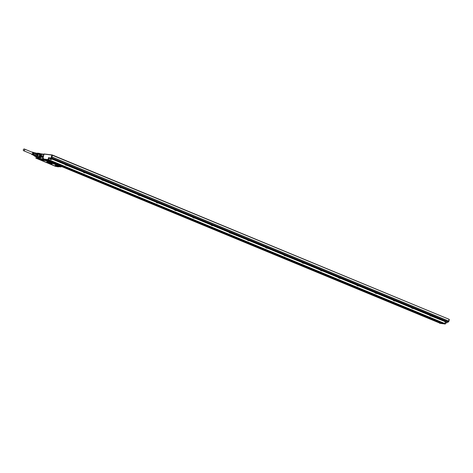 <?xml version="1.0" encoding="UTF-8"?>
<svg xmlns="http://www.w3.org/2000/svg" width="473" height="473" viewBox="0 0 473 473"><rect width="100%" height="100%" fill="white"/><g stroke="black" fill="none" stroke-linecap="round" stroke-linejoin="round"><path stroke-width="0.71" d="M55.477 166.33L58.073 166.815A2.684 1.857 -67.5 0 0 58.93 166.673M55.436 166.236L55.82 166.325M43.741 154.63L41.311 154.34L41.701 153.956L39.85 153.583C40.95 153.873 41.34 154.795 41.021 156.362L38.49 158.721L40.359 159.046L40.223 158.443L41.393 156.457L41.021 156.362M55.583 166.23L60.674 166.874M51.947 163.161L51.031 162.966M46.886 161.796L47.247 161.985A2.737 0.378 -165.2 0 0 47.253 161.955L46.939 161.872M47.259 161.92L46.868 161.884M47.253 161.955L47.637 162.044M47.82 162.103L47.401 161.985M47.803 162.239L48.145 162.274M47.507 162.115L47.85 162.156M47.814 162.127L48.246 162.334M48.323 162.345L48.684 162.529M48.831 162.688L49.204 162.682M49.89 163.061L50.576 163.374M49.884 163.008L50.179 163.161M50.564 163.268L50.197 163.096M51.208 163.658L52.261 163.93M50.771 163.451L51.451 163.569M36.244 156.941L35.989 158.272L37.982 158.508A2.684 1.857 -67.5 0 0 40.471 156.409A2.684 1.857 -67.5 0 0 39.691 153.465A2.684 1.857 -67.5 0 0 39.342 153.37L37.332 153.128L37.142 153.453M41.488 156.468L41.311 154.34L39.85 153.583M41.583 153.932L44.326 154.275M57.99 166.573L58.421 166.561M60.656 166.827L58.126 165.302L58.114 165.721L55.199 165.384L58.138 166.555M55.436 165.343L58.593 165.473M58.132 165.284L46.106 160.329M40.252 159.206L43.593 160.448L45.834 160.684L46.094 160.323M35.948 158.088L38.49 158.721L42.848 158.757M35.907 158.165L36.841 158.532L36.037 158.295M48.015 162.357L48.37 162.422M49.168 162.682L48.465 162.511M49.275 162.883L49.588 162.954M50.173 163.191L49.878 163.037M50.552 163.404L51.066 163.404M35.918 158.094L36.214 156.93M58.877 165.615L61.348 166.632L61.088 166.868L61.591 166.502L60.745 166.786M58.575 165.881L58.611 165.479M57.203 165.97L60.189 166.626L57.257 165.84M45.798 160.607L42.44 159.295L40.376 159.153L42.653 159.425M41.482 159.389L44.563 160.205M41.529 159.484L44.509 160.14M42.866 158.762L43.09 159.425L42.44 159.295M48.488 162.481L48.122 162.363L48.494 162.458M48.116 162.363L48.459 162.452M50.546 163.333L50.853 163.392L50.546 163.333M37.219 153.187L39.241 153.447L37.332 153.128M41.299 157.225L43.002 157.426M41.695 155.723L43.398 155.924M60.686 166.62L58.362 165.792M58.676 165.792L58.38 165.792M42.972 159.49L43.35 159.194M43.167 159.543L45.633 160.524M55.359 166.135L55.796 165.804L55.335 166.135L37.402 158.721L55.347 166.141L55.784 165.804M43.102 157.06A0.467 0.325 112.5 0 1 42.812 156.403A0.467 0.325 112.5 0 1 43.303 156.297M41.766 156.965A0.467 0.325 112.5 0 1 42.002 156.072A0.467 0.325 112.5 0 1 41.766 156.965M37.201 158.118L37.337 158.715L37.131 158.106M43.291 156.338L42.872 156.445L43.108 157.042M42.215 156.528L42.02 156.143L41.76 156.918L42.127 156.752M55.335 166.135L55.719 165.792L55.264 166.124L54.584 165.763M54.3 165.769L37.994 159.023L37.107 158.106M54.289 165.763L37.952 158.922M37.503 157.444A1.969 1.366 -67.5 0 0 37.935 157.769A1.969 1.366 -67.5 0 0 38.136 157.816A1.916 1.33 -67.5 0 0 38.147 157.799A1.916 1.33 -67.5 0 0 38.212 157.822L38.071 157.769M38.81 157.686A1.916 1.33 112.5 0 1 37.958 157.722A1.916 1.33 112.5 0 1 37.935 157.71M39.401 154.174A1.916 1.33 112.5 0 1 39.425 154.18A1.916 1.33 112.5 0 1 39.998 154.807M39.034 154.092L39.377 154.163L39.59 156.953A1.916 1.33 112.5 0 1 37.911 157.704A1.916 1.33 112.5 0 1 37.544 157.432M39.088 154.115A1.886 1.307 112.5 0 1 39.561 156.93A1.886 1.307 112.5 0 1 37.562 157.426M39.448 154.423A1.726 1.194 112.5 0 1 39.478 156.841A1.726 1.194 112.5 0 1 37.97 157.521L35.924 156.675A1.726 1.194 112.5 0 1 35.853 156.64L36.474 156.711A1.726 1.194 112.5 0 1 35.924 156.675M37.107 153.447A1.726 1.194 112.5 0 1 37.243 153.489A1.726 1.194 112.5 0 1 37.32 153.524L37.367 153.554A1.726 1.194 112.5 0 1 37.568 153.725A1.726 1.194 112.5 0 1 37.722 153.956L39.549 154.588A1.862 1.289 -67.5 0 0 39.158 154.145L37.515 153.465A1.862 1.289 112.5 0 1 37.739 153.654A1.862 1.289 112.5 0 1 37.905 153.914L39.549 154.588M37.905 153.914L37.751 154.015A1.726 1.194 112.5 0 1 37.864 154.795L38.053 154.884A1.862 1.289 112.5 0 1 37.846 155.658L39.49 156.338A1.862 1.289 -67.5 0 0 39.661 155.794A1.862 1.289 -67.5 0 0 39.697 155.558M39.661 155.794L39.649 155.836A1.726 1.194 112.5 0 1 39.649 155.836A1.726 1.194 112.5 0 1 39.466 156.403L39.49 156.338M37.846 155.658L37.438 156.001A1.726 1.194 112.5 0 1 37.131 156.35L37.674 155.57L39.466 156.403M37.213 156.533L38.957 157.107L37.213 156.533A1.862 1.289 112.5 0 1 36.616 156.865L38.26 157.544A1.862 1.289 -67.5 0 0 38.561 157.42A1.862 1.289 -67.5 0 0 38.851 157.213M36.007 156.705L37.479 157.45A1.969 1.366 -67.5 0 0 38.366 157.822A1.981 1.372 -67.5 0 0 39.046 157.55A1.981 1.372 -67.5 0 0 39.596 156.989L39.779 154.393A1.981 1.372 -67.5 0 0 38.881 154.032M38.053 154.884L37.722 153.956L36.486 153.447L36.628 154.364L37.858 154.872A1.726 1.194 112.5 0 1 37.674 155.57L36.439 155.061L35.842 155.889L37.077 156.397A1.726 1.194 112.5 0 1 36.539 156.699L35.304 156.185L34.564 156.102L35.8 156.61M35.853 156.64L37.479 157.45M34.907 155.871L34.216 155.694A1.726 1.194 112.5 0 0 34.387 155.948A1.726 1.194 112.5 0 0 34.564 156.102M37.367 153.554L35.398 152.956A1.726 1.194 112.5 0 0 35.215 153.021M35.28 153.063A1.614 1.117 112.5 0 1 36.208 153.264A1.614 1.117 112.5 0 1 36.108 155.416A1.614 1.117 112.5 0 1 34.405 155.848A1.614 1.117 112.5 0 1 34.239 155.593M36.137 153.045A1.726 1.194 112.5 0 1 36.315 153.193A1.726 1.194 112.5 0 1 36.486 153.447M36.628 154.364A1.726 1.194 112.5 0 1 36.439 155.061M35.842 155.889A1.726 1.194 112.5 0 1 35.304 156.185M35.706 153.24A1.384 0.958 112.5 0 1 35.836 153.276A1.384 0.958 112.5 0 1 35.989 155.292A1.384 0.958 112.5 0 1 34.783 155.83A1.384 0.958 112.5 0 1 34.659 155.765M34.659 152.785L34.576 152.785A1.449 1.005 112.5 0 1 34.659 152.785A1.449 1.005 112.5 0 1 35.445 153.512A1.449 1.005 112.5 0 1 35.114 154.949A1.449 1.005 112.5 0 1 33.601 155.351A1.449 1.005 112.5 0 1 33.553 155.298L33.601 155.351M34.464 152.785A1.366 0.946 112.5 0 1 34.683 152.814A1.366 0.946 112.5 0 1 34.89 154.831A1.366 0.946 112.5 0 1 33.642 155.339L32.832 154.925A1.289 0.893 112.5 0 1 32.808 154.908M33.595 154.257A1.253 0.869 112.5 0 1 32.856 154.783L32.678 154.689A1.236 0.857 112.5 0 0 33.406 154.168A1.236 0.857 112.5 0 0 33.287 152.383L33.477 152.442A1.253 0.869 112.5 0 1 33.595 154.257M33.175 154.068A1.212 0.84 112.5 0 1 32.466 154.576L32.288 154.488A1.194 0.828 112.5 0 0 32.986 153.985A1.194 0.828 112.5 0 0 32.879 152.253L33.063 152.312A1.212 0.84 112.5 0 1 33.175 154.068M31.933 152.152A1.165 0.804 112.5 0 1 32.424 152.105A1.165 0.804 112.5 0 1 32.602 153.814A1.165 0.804 112.5 0 1 31.537 154.251A1.165 0.804 112.5 0 1 31.224 153.873M31.537 154.251L31.892 154.435A1.194 0.828 112.5 0 1 31.892 154.435A1.194 0.828 112.5 0 1 31.726 154.31M32.063 154.523L32.276 154.63A1.236 0.857 112.5 0 1 32.276 154.63L32.471 154.736A1.253 0.869 112.5 0 1 32.448 154.724A1.253 0.869 112.5 0 1 32.424 154.712M32.832 154.925A1.289 0.893 112.5 0 0 32.868 154.937L32.69 154.848A1.271 0.881 112.5 0 1 32.661 154.831L32.448 154.724M34.015 154.44A1.289 0.893 112.5 0 1 33.252 154.984L33.075 154.89A1.271 0.881 112.5 0 0 33.825 154.358A1.271 0.881 112.5 0 0 33.701 152.513L33.885 152.572A1.289 0.893 112.5 0 1 34.015 154.44M33.695 153.435A0.97 0.674 112.5 0 1 33.453 154.103A0.97 0.674 112.5 0 1 33.382 154.204M33.281 153.01A0.97 0.674 112.5 0 1 33.057 153.938A0.97 0.674 112.5 0 1 32.785 154.216M32.205 152.265A0.97 0.674 112.5 0 1 32.401 152.3A0.97 0.674 112.5 0 1 32.507 153.713A0.97 0.674 112.5 0 1 31.656 154.092A0.97 0.674 112.5 0 1 31.49 153.979M24.241 148.989A0.928 0.644 -67.5 0 0 23.768 150.769A0.928 0.644 -67.5 0 0 24.241 148.989M446.039 322.74L445.59 322.645M446.004 322.852L445.566 322.722M446.151 322.71L445.081 322.562L446.151 322.71M445.128 322.521L446.683 322.929M446.944 321.953L445.235 321.557L444.998 322.415M446.991 321.912L445.389 321.545M445.371 321.48L446.205 321.386M446.199 321.421L447.949 322.06L447.062 322.113L447.99 322.066M445.27 323.709L445.01 323.952L48.299 159.909L48.559 159.667L445.27 323.709L445.519 322.769M48.559 159.667L49.038 157.858L49.996 158.112M440.499 323.355L439.458 322.964M440.109 323.39L439.476 323.13L440.073 323.307M447.76 322.024L448.386 322.03L448.581 321.137L51.876 157.095L51.61 158.059L50.865 158.053L52.414 158.55M65.351 164.226L52.326 158.656M411.823 307.166L411.723 308.124M393.589 299.628L393.495 300.586M375.361 292.089L375.26 293.047M357.127 284.551L357.032 285.509M338.899 277.012L338.798 277.97M320.664 269.474L320.57 270.432M302.436 261.936L302.336 262.893M284.202 254.397L284.107 255.355M265.974 246.859L265.873 247.817M247.74 239.32L247.645 240.278M229.511 231.782L229.411 232.74M211.277 224.243L211.183 225.195M174.815 209.167L174.72 210.118M138.353 194.09L138.258 195.042M101.89 179.007L101.796 179.965M120.124 186.545L120.024 187.503M156.587 201.628L156.486 202.58M193.049 216.705L192.949 217.657M83.662 171.468L83.561 172.426M65.428 163.93L65.333 164.888M48.299 159.909L49.038 157.858M44.474 159.395L441.12 323.485L43.794 159.194M47.542 159.762L443.981 323.822M46.774 159.673L443.213 323.733M45.242 159.49L441.676 323.55M46.011 159.578L442.444 323.638M448.605 321.055L51.876 157.095L448.599 321.22M50.138 158.1L51.693 158.514M413.278 308.538L411.593 308.018M413.603 307.905L413.443 308.508L429.886 315.32M395.05 300.999L393.365 300.479M376.815 293.461L375.13 292.941M377.141 292.828L376.981 293.426L393.424 300.237M358.587 285.917L356.902 285.402M358.912 285.29L358.753 285.887L375.195 292.698M340.353 278.378L338.668 277.864M322.125 270.84L320.44 270.325M322.45 270.213L322.29 270.81L338.733 277.621M303.891 263.301L302.206 262.781M304.216 262.675L304.062 263.272L320.499 270.083M285.662 255.763L283.977 255.243M267.428 248.224L265.743 247.704M249.2 240.686L247.515 240.166M249.525 240.059L249.366 240.656L265.808 247.468M230.966 233.148L230.493 232.817C229.257 232.515 229.009 232.533 229.748 232.876M212.738 225.609L212.259 225.278C211.029 224.977 210.781 224.994 211.52 225.337M176.275 210.532L175.796 210.201C174.567 209.9 174.318 209.917 175.057 210.254M176.6 209.9L176.441 210.503L192.883 217.314M139.813 195.455L139.34 195.124C138.104 194.823 137.856 194.841 138.595 195.178M140.138 194.823L139.978 195.426L156.421 202.237M103.351 180.379L102.878 180.047C101.642 179.746 101.393 179.764 102.133 180.101M121.585 187.917L121.106 187.586C119.87 187.284 119.628 187.302 120.367 187.639M121.904 187.284L121.75 187.887L138.193 194.699M158.041 202.994L157.568 202.663C156.332 202.361 156.09 202.379 156.823 202.716M194.504 218.071L194.031 217.74C192.795 217.438 192.552 217.456 193.286 217.793M194.829 217.438L194.675 218.041L211.118 224.852M85.122 172.84L84.643 172.509C83.408 172.207 83.165 172.225 83.904 172.562M66.888 165.302L66.415 164.971C65.179 164.669 64.931 164.687 65.67 165.024M441.12 323.485L43.605 159.076M44.415 159.442L440.54 323.414M443.426 323.763L46.52 159.697M441.888 323.579L44.976 159.507M442.657 323.668L45.751 159.602M43.865 159.383L42.818 159.076M448.309 322.101L51.61 158.059L51.894 157.172M65.357 164.19L51.255 158.343L49.984 158.118L49.878 159.082M412.243 308.414L413.301 308.597L412.243 308.414M394.009 300.875L395.067 301.059L394.009 300.875M375.781 293.337L376.839 293.52L375.781 293.337M357.547 285.798L358.605 285.982L357.547 285.798M339.318 278.26L340.377 278.443L339.318 278.26M321.084 270.722L322.143 270.905L321.084 270.722M302.856 263.183L303.914 263.366L302.856 263.183M284.622 255.645L285.68 255.822L284.622 255.645M266.394 248.106L267.452 248.284L266.394 248.106M248.159 240.568L249.218 240.745L248.159 240.568M229.931 233.029L230.99 233.207L229.931 233.029M211.697 225.491L212.755 225.668L211.697 225.491M175.235 210.414L176.293 210.591L175.235 210.414M138.772 195.331L139.837 195.515L138.772 195.331M102.31 180.254L103.374 180.438L102.31 180.254M120.544 187.793L121.602 187.976L120.544 187.793M157.006 202.876L158.065 203.053L157.006 202.876M193.469 217.952L194.527 218.13L193.469 217.952M84.082 172.716L85.14 172.899L84.082 172.716M65.848 165.178L66.912 165.361L65.848 165.178M42.836 158.958L43.492 159.389M42.901 158.721L44.042 153.962L51.929 154.908L52.332 155.363L51.876 157.095M51.433 159.49L50.96 159.159C49.724 158.857 49.482 158.881 50.215 159.218M412.598 308.461L412.054 308.23L412.627 308.349M394.37 300.923L393.82 300.692L394.399 300.81M376.136 293.384L375.592 293.154L376.165 293.272M357.907 285.846L357.357 285.615L357.937 285.727M339.673 278.301L339.129 278.077L339.703 278.189M321.445 270.763L320.895 270.538L321.474 270.651M303.211 263.225L302.667 263L303.24 263.112M284.983 255.686L284.433 255.461L285.012 255.574M266.748 248.148L266.204 247.923L266.778 248.035M248.52 240.609L247.97 240.385L248.55 240.497M230.286 233.071L229.742 232.846L230.316 232.958M212.058 225.532L211.508 225.308L212.087 225.42M175.595 210.455L175.045 210.231L175.625 210.343M139.133 195.379L138.583 195.154L139.163 195.266M102.671 180.302L102.121 180.071L102.7 180.189M120.899 187.84L120.355 187.615L120.934 187.728M157.361 202.917L156.817 202.692L157.391 202.805M193.824 217.994L193.28 217.769L193.853 217.882M84.442 172.763L83.892 172.533L84.472 172.651M66.208 165.225L65.664 164.994L66.238 165.112M50.398 159.371L51.456 159.549L50.398 159.371M50.753 159.413L50.209 159.188L50.782 159.3M430.389 315.863L431.163 316.041L430.412 315.787M430.471 315.952L431.53 316.135L430.471 315.952M429.957 315.662L431.512 316.076M430.052 314.705L429.827 315.556M448.534 321.12L51.947 156.965L52.397 155.262L52.006 154.943M448.658 321.007L449.108 319.305L52.397 155.262M449.108 319.305L52.272 154.973M43.067 158.987L43.634 158.567L43.8 159.076L47.944 159.567L44.125 159.354M57.866 165.538L45.828 160.69M55.53 166.36L36.817 158.526M37.207 158.632L36.829 158.532M37.941 158.372A2.572 1.786 -67.5 0 0 40.394 156.125A2.572 1.786 -67.5 0 0 39.241 153.447M37.308 157.379A2.058 1.425 -67.5 0 0 39.046 157.586A2.058 1.425 -67.5 0 0 39.608 157.006A2.058 1.425 -67.5 0 0 40.045 154.831A2.058 1.425 -67.5 0 0 38.721 153.962M39.602 156.977A1.981 1.372 -67.5 0 0 39.779 154.393A1.969 1.366 -67.5 0 0 38.904 154.038M37.468 157.45A1.981 1.372 -67.5 0 0 38.36 157.822L39.596 156.983M60.585 166.709L58.693 165.846M57.186 165.857L60.225 166.662M40.43 159.052L42.499 159.389M43.729 159.614L45.639 160.448M41.506 159.377L44.551 160.181M43.853 159.401L45.822 160.211M38.934 154.05A1.969 1.366 112.5 0 1 39.436 154.133A1.969 1.366 112.5 0 1 39.62 154.239M55.388 166.153L54.383 165.792M447.848 322.208L446.116 321.492M444.957 320.871L444.833 321.338L444.951 320.871M441.078 323.497L445.259 324.005L445.761 322.846L445.282 323.668M449.309 319.547L448.753 321.64L449.309 319.547M52.172 158.638L65.38 164.101M67.166 164.835L83.615 171.64M85.4 172.379L101.843 179.178M103.628 179.917L120.077 186.717M121.863 187.456L138.305 194.255M140.091 194.994L156.539 201.794M158.325 202.533L174.768 209.332M176.553 210.071L193.002 216.871M194.787 217.61L211.23 224.409M213.016 225.148L229.464 231.947M231.25 232.686L247.692 239.486M249.478 240.225L265.927 247.024M267.712 247.763L284.155 254.563M285.94 255.302L302.389 262.101M304.174 262.84L320.617 269.64M322.403 270.379L338.851 277.178M340.637 277.917L357.08 284.716M358.865 285.456L375.314 292.261M377.099 292.994L393.542 299.799M395.327 300.538L411.776 307.338M413.562 308.077L430.004 314.876M431.79 315.615L444.874 321.025M444.851 321.114L431.766 315.71M429.981 314.971L413.538 308.165M411.747 307.432L395.304 300.627M393.518 299.888L377.076 293.089M375.284 292.349L358.841 285.55M357.056 284.811L340.613 278.012M338.822 277.273L322.379 270.473M320.593 269.734L304.151 262.935M302.365 262.196L285.917 255.396M284.131 254.657L267.688 247.858M265.903 247.119L249.454 240.319M247.669 239.58L231.226 232.781M229.44 232.042L212.992 225.243M211.206 224.504L194.764 217.704M192.978 216.965L176.53 210.166M174.744 209.427L158.301 202.627M156.516 201.888L140.067 195.089M138.282 194.35L121.839 187.55M120.053 186.811L103.605 180.006M101.819 179.273L85.377 172.468M83.591 171.729L67.142 164.929M49.068 157.846L49.949 158.207M51.74 158.946L65.268 164.539M66.912 165.361L83.496 172.077M85.442 172.207L85.288 172.811L101.73 179.616M103.374 180.438L119.959 187.16M158.366 202.361L158.213 202.964L174.655 209.776M213.063 224.977L212.903 225.58L229.346 232.391M230.99 233.207L247.574 239.929M267.753 247.598L267.6 248.195L284.036 255.006M285.68 255.822L302.271 262.545M340.678 277.752L340.525 278.349L356.961 285.16M395.375 300.367L395.215 300.97L411.658 307.775M431.53 316.135L445.199 321.652M444.839 321.149L431.754 315.745M429.969 315.006L413.526 308.201M411.741 307.468L395.292 300.662M393.506 299.929L377.064 293.124M375.278 292.385L358.83 285.586M357.044 284.847L340.601 278.047M338.816 277.308L322.373 270.509M320.582 269.77L304.139 262.97M302.353 262.231L285.911 255.432M284.119 254.693L267.677 247.893M265.891 247.154L249.448 240.355M247.657 239.616L231.214 232.817M229.429 232.077L212.986 225.278M211.195 224.539L194.752 217.74M192.966 217.001L176.524 210.201M174.738 209.462L158.289 202.663M156.504 201.924L140.061 195.124M138.276 194.385L121.827 187.586M120.041 186.847L103.599 180.042M101.813 179.308L85.365 172.503M83.579 171.764L67.136 164.965M448.475 321.699L449.078 319.423M445.093 323.94L441.149 323.514M445.803 322.858L445.324 323.999M447.789 322.042L51.356 158.112L447.771 322.036M48.057 159.88L444.768 323.922L48.051 159.874M48.973 157.958L48.695 157.846L48.276 159.85M52.201 155.02L51.309 157.982L49.103 157.84M43.924 154.086L51.782 154.996L51.173 157.846L51.504 158.124M51.22 158.094L52.402 158.585M48.772 157.556L48.695 157.846L51.634 158.006M48.512 157.799L48.075 159.448L48.536 159.608M47.288 159.785L443.999 323.828L47.282 159.785M47.483 159.809L444.194 323.851M448.386 322.03L51.675 157.988M43.634 158.567L43.788 158.952M43.776 159.005L43.374 158.804M43.557 159.218L43.274 158.792M42.753 158.485L43.93 153.997L52.243 155.067M52.326 155.268L51.87 155.197L52.332 155.363M58.09 166.821L58.959 166.673M40.193 153.672L39.33 153.37M40.01 153.613L41.642 153.92M37.196 158.626L55.855 166.33M61.673 166.502L60.786 166.868M39.436 154.133L39.785 154.405M37.935 157.769L38.372 157.816M37.326 158.709L38 158.993M37.994 157.734L38.325 157.822M39.46 154.198L39.756 154.369M35.227 153.039L35.954 153.341M32.424 152.105L34.683 152.814M31.851 154.127L23.65 150.739M32.56 152.412L24.36 149.019M447.074 322.066L446.855 322.899M444.791 321.338L444.916 320.854M285.988 255.136L285.828 255.733M231.291 232.521L231.137 233.118M103.676 179.746L103.516 180.349M67.213 164.669L67.054 165.266M51.823 158.621L51.604 159.46M431.837 315.444L431.678 316.047"/></g></svg>
